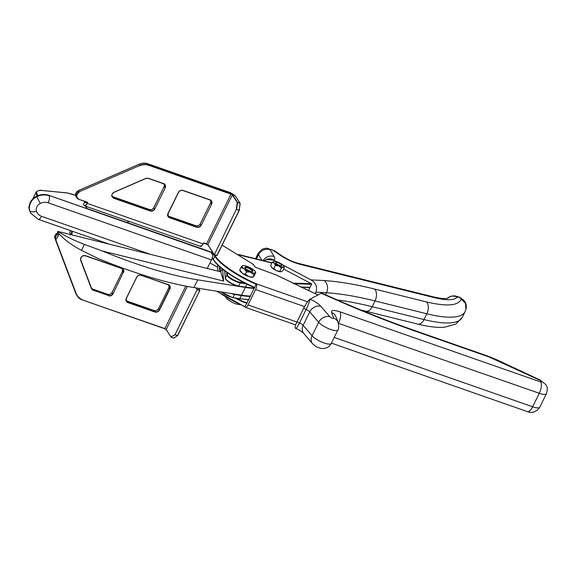 <?xml version="1.0" encoding="UTF-8"?>
<svg xmlns="http://www.w3.org/2000/svg" width="576" height="576" viewBox="0 0 576 576"><rect width="100%" height="100%" fill="white"/><g stroke="black" fill="none" stroke-linecap="round" stroke-linejoin="round"><path stroke-width="0.86" d="M244.894 306.842L246.737 303.386L237.11 298.447M212.213 258.012L213.286 259.675A0.446 0.389 -32.7 0 0 213.473 259.819C217.368 266.825 235.598 279.461 251.978 286.502L254.628 287.741L256.248 283.73A4.464 1.764 109.3 0 1 255.607 289.512L248.018 304.927A4.464 1.764 109.3 0 1 245.39 307.346A4.464 1.764 109.3 0 1 244.879 306.835L245.153 306.605A44.626 12.074 -153.8 0 1 217.382 291.298M246.737 303.386L247.162 302.918M247.018 302.875L244.39 301.925L247.046 302.846M256.248 283.73L258.3 284.544C240.782 277.74 219.348 263.455 215.366 255.96A0.446 0.389 147.3 0 0 214.79 256.212A44.626 12.074 26.2 0 0 256.154 284.249M128.851 221.321L127.663 222.422L128.426 222.998L212.962 252.691M317.815 294.955L276.07 274.918L256.435 267.674L254.678 266.573L253.13 264.276L222.142 245.153M254.412 287.755L251.986 286.524C232.798 277.603 219.895 268.654 213.286 259.675A0.446 0.389 -32.7 0 1 213.271 259.294A44.626 12.074 -153.8 0 0 252.173 286.25L254.57 287.467M321.055 293.184L335.11 299.376A8.928 1.325 -66.2 0 0 334.915 298.915L321.653 293.069L309.96 299.246C308.088 300.758 305.978 303.782 303.638 308.326L297 321.818C294.948 326.203 294.53 328.306 295.747 328.133M150.408 254.369L41.515 216.31A5.58 2.203 -70.7 0 1 38.232 219.326L30.917 213.386A15.617 13.716 -32.7 0 1 29.527 210.406A12.269 10.778 -32.7 0 1 36.482 196.272A15.617 13.716 -32.7 0 1 48.794 195.307L208.231 251.035A4.464 1.21 -153.8 0 1 211.075 252.374L212.782 255.146A5.58 2.203 -70.7 0 1 211.457 259.898L207.245 268.474M71.698 194.047L75.629 195.401L67.421 192.996L42.048 190.498C37.109 190.13 35.582 191.57 37.469 194.803L37.987 195.617M147.6 163.699C144.922 162.814 142.178 162.95 139.37 164.131L78.466 190.548L76.003 192.866L76.126 196.661A4.464 3.917 -32.7 0 1 76.01 192.895A4.464 3.917 -32.7 0 1 78.487 190.57L139.392 164.146L140.141 165.319A11.153 9.799 -32.7 0 1 148.37 164.887L231.12 193.81L232.632 194.753L237.514 202.349L240.034 203.227L235.145 195.631L230.371 192.643L147.6 163.699L230.371 192.643L235.267 195.818M85.81 202.702A1.116 0.439 109.3 0 1 85.702 202.694A1.116 0.439 109.3 0 1 85.594 202.608L84.751 201.866L85.543 201.665M237.528 202.471L236.57 209.527L239.09 210.406L216.936 255.427L239.234 210.42L217.08 255.434L214.286 254.671L207.871 244.606L232.344 194.875L237.226 202.471L236.318 209.369L239.141 210.247L240.127 203.299L237.528 202.471M203.443 243.144L203.098 243.9C201.622 246.19 200.707 246.989 200.333 246.312L84.593 205.855A4.464 1.764 109.3 0 1 84.168 205.495L84.593 205.855A4.464 1.764 109.3 0 0 87.221 203.436L87.401 202.147L78.754 199.289L87.401 202.147M199.93 245.988C200.75 246.787 201.758 246.089 202.954 243.886L86.969 203.278C85.817 205.38 84.845 206.028 84.074 205.236L83.52 204.566L84.053 205.308M86.011 206.352L85.99 207.504L86.753 208.426L86.278 206.438M85.45 201.629L84.744 201.838L83.52 204.372L84.751 201.866L85.306 202.73L86.22 202.111M171.014 337.075L166.248 329.666L164.736 328.716L82.037 299.815M177.653 335.542L199.793 290.527M173.729 338.148L177.458 335.635L173.714 338.148L171.151 337.277L166.147 329.4L164.894 328.615L82.008 299.815A11.153 9.799 -32.7 0 1 77.35 296.194A11.153 9.799 -32.7 0 1 76.536 294.581L55.692 239.587A4.464 3.917 -32.7 0 1 59.083 233.892M70.099 234.878L70.322 233.179L69.768 232.322L70.301 233.258M282.665 264.881L311.018 279.893C315.95 282.859 317.57 286.956 315.893 292.19L315.137 293.731M263.995 260.82L265.975 259.632L273.506 260.035L276.718 261.734M271.966 262.865L268.402 261.914M308.448 290.671L311.76 283.925L283.666 269.057M226.656 272.246L226.901 274.961L225.382 278.042A0.446 0.425 174.8 0 0 225.346 278.266C224.237 279.324 233.309 285.746 238.442 286.193L238.327 286.135C234.828 286.078 224.647 280.051 225.598 278.604M220.918 291.859L232.754 297.756L220.982 291.866M218.009 271.145L217.577 266.364A0.446 0.425 174.8 0 0 217.534 266.58L217.951 271.13M193.925 287.568L197.719 279.857A192.47 52.085 -153.8 0 1 102.161 250.934L84.398 244.39C73.541 240.206 64.692 235.879 57.866 231.408L57.535 232.092C63.23 238.846 71.215 244.93 81.468 250.344L98.366 258.638A192.47 52.085 26.2 0 0 193.925 287.568L241.546 295.142A88.812 24.034 26.2 0 0 250.481 296.114M222.185 268.855L220.723 271.814L57.866 231.408M254.239 288.403A88.812 24.034 -153.8 0 1 245.34 287.431L241.546 295.142M197.719 279.857L245.34 287.431M220.723 271.814L223.625 281.066L102.161 250.934M222.53 269.136L223.625 281.066M281.39 265.702A3.348 0.907 -153.8 0 1 277.79 264.535A3.348 0.907 -153.8 0 1 275.76 262.548A3.348 0.907 -153.8 0 1 279.166 263.218A3.348 0.907 -153.8 0 1 281.772 265.507A3.348 0.907 -153.8 0 1 281.39 265.702M281.772 265.507L281.671 265.702A3.348 0.907 -153.8 0 1 278.273 265.032A3.348 0.907 -153.8 0 1 275.666 262.742L275.76 262.548M273.874 261.367A5.803 1.57 26.2 0 1 273.974 261.338L274.169 261.31A5.803 1.57 26.2 0 1 278.359 262.354L278.762 262.526A5.803 1.57 26.2 0 1 283.054 265.234L283.262 265.442A5.803 1.57 26.2 0 1 283.86 266.285A5.803 1.57 26.2 0 1 283.363 267.098L283.169 267.134A5.803 1.57 26.2 0 1 278.978 266.09L278.575 265.91A5.803 1.57 26.2 0 1 274.284 263.21L274.075 263.002A5.803 1.57 26.2 0 1 273.874 261.367L273.852 261.374M283.363 267.098L284.35 267.667L282.83 270.749L281.088 271.728A5.803 1.57 26.2 0 0 281.196 271.699A5.803 1.57 26.2 0 0 281.21 271.699L276.703 270.72A5.803 1.57 26.2 0 0 280.894 271.757M271.159 266.616A5.803 1.57 26.2 0 0 271.202 266.782A5.803 1.57 26.2 0 0 271.8 267.631L272.009 267.84A5.803 1.57 26.2 0 0 276.3 270.54L276.703 270.72M284.35 267.667L283.91 266.45M278.978 266.09L281.426 268.114L283.169 267.134M274.284 263.21L275.371 265.435L278.575 265.91M273.974 261.338L272.232 262.318L274.075 263.002M276.3 270.54L273.852 268.524L272.009 267.84M271.8 267.631L270.72 265.406L272.232 262.318M281.426 268.114L279.914 271.195M275.371 265.435L273.852 268.524M244.75 267.545A4.464 1.21 -153.8 0 1 248.638 268.358A4.464 1.21 -153.8 0 1 252.468 271.03A4.464 1.21 -153.8 0 1 252.634 271.418M249.725 268.409A4.464 1.21 -153.8 0 1 252.792 271.26A4.464 1.21 -153.8 0 1 248.256 270.374A4.464 1.21 -153.8 0 1 244.786 267.322A4.464 1.21 -153.8 0 1 249.725 268.409M251.345 272.506A7.474 2.023 26.2 0 0 255.19 272.88L255.492 272.599A7.474 2.023 26.2 0 0 255.478 271.944A7.474 2.023 26.2 0 0 253.886 270.108L252.936 269.381A7.474 2.023 26.2 0 0 247.493 266.515L246.233 266.076A7.474 2.023 26.2 0 0 242.604 265.608A7.474 2.023 26.2 0 0 242.388 265.694L242.086 265.982A7.474 2.023 26.2 0 0 243.684 268.466L244.642 269.194A7.474 2.023 26.2 0 0 250.085 272.059L253.966 274.55L255.19 272.88M255.766 272.858L255.492 272.599L254.628 275.17L253.102 277.121L249.257 276.739A7.474 2.023 26.2 0 0 252.886 277.207A7.474 2.023 26.2 0 0 252.972 277.178M249.257 276.739L245.376 274.255L242.554 273.434A7.474 2.023 26.2 0 0 247.997 276.3M242.554 273.434L239.998 270.223M239.753 270.194L240.012 270.871A7.474 2.023 26.2 0 0 241.596 272.707M244.642 269.194L246.514 271.944L250.085 272.059M242.086 265.982L240.862 267.646L243.684 268.466M253.102 277.121L253.966 274.55M245.376 274.255L246.514 271.944M239.724 269.957L240.862 267.646M216.756 291.197L244.937 306.842M296.899 322.013L248.018 304.927M244.202 302.443A44.626 12.074 -153.8 0 1 235.368 298.174M246.823 303.142L254.448 287.647M255.607 289.512L304.524 306.612M217.584 267.077L209.945 262.98L217.649 267.134M307.591 301.774L258.3 284.544M214.603 254.779L215.366 255.96M128.563 221.22L127.073 222.602M253.13 264.276L253.202 264.679L253.13 264.276M253.318 264.463A0.446 0.389 -32.7 0 1 253.562 264.83M213.336 253.274A0.446 0.389 147.3 0 0 213.055 253.519L214.79 256.212L213.271 259.294L212.292 257.774M211.874 252.166L211.802 252.734L213.055 253.519L212.695 254.254M295.294 328.176L295.87 328.428A8.928 1.08 -65.8 0 0 299.484 322.934L297 321.818M303.638 308.326L306.122 309.449L299.484 322.934A4.464 1.21 26.2 0 1 303.127 325.346A8.928 7.272 -40.5 0 0 303.689 333.331L312.617 343.764A8.928 7.272 -40.5 0 1 312.055 335.786L303.127 325.346L309.766 311.861A8.928 7.272 -40.5 0 1 320.904 306.331C318.65 303.869 315.058 301.478 310.104 299.16M335.11 299.376C362.671 311.515 389.664 322.207 416.081 331.452L489.031 356.947L540.295 380.477L542.117 381.766L540.756 381.989L340.027 311.825C333.9 309.874 331.063 310.082 331.51 312.444L333.662 318.103C332.986 318.593 331.711 318.146 329.825 316.764A8.928 7.272 -40.5 0 0 318.694 322.294L309.766 311.861A4.464 1.21 -153.8 0 0 306.122 309.449A8.928 1.08 -65.8 0 0 309.96 299.246M329.825 316.764L320.904 306.331M416.081 331.452A8.928 3.521 -70.7 0 0 415.238 330.732C389.045 321.574 362.268 310.968 334.915 298.915M331.402 343.109L527.378 411.61A8.928 3.521 -70.7 0 0 532.634 406.778L334.202 337.421M312.617 343.764L315.461 346.183C317.527 347.436 319.658 348.206 321.854 348.509C326.261 348.689 329.393 346.997 331.243 343.433A11.153 3.017 -153.8 0 1 322.726 342.475A11.153 3.017 -153.8 0 1 312.055 335.786L318.694 322.294A11.153 3.017 26.2 0 0 329.364 328.982A11.153 3.017 26.2 0 0 337.882 329.94C338.789 329.407 338.897 326.974 338.206 322.639A8.928 8.251 159.2 0 0 333.662 318.103M338.206 322.639L336.053 316.98A8.928 8.251 159.2 0 0 331.51 312.444M338.357 323.064A4.464 1.21 -153.8 0 1 338.544 323.129A8.928 3.521 -70.7 0 0 340.027 311.825M338.443 323.33L539.273 393.286A8.928 3.521 -70.7 0 0 540.756 381.989M540.295 380.477A8.928 0.626 -64.9 0 0 540.288 380.102L496.685 359.712A8.928 0.626 115.1 0 1 496.692 360.086M496.685 359.712L488.182 356.234A8.928 3.521 109.3 0 1 489.031 356.947M527.378 411.61C532.253 413.438 536.378 411.977 539.755 407.218A11.153 3.017 -153.8 0 1 532.634 406.778L539.273 393.286A11.153 3.017 26.2 0 0 546.394 393.725C547.697 389.628 547.51 386.604 545.825 384.646L540.288 380.102M29.174 208.771A22.313 6.041 -153.8 0 1 29.016 206.611L29.138 206.359M36.223 196.402L36.886 195.048A22.313 6.041 -153.8 0 1 36.223 191.966L32.81 198.9M31.205 213.84A15.617 13.716 -32.7 0 1 29.815 210.852L29.527 210.406M37.469 194.803A0.446 0.389 -32.7 0 0 36.886 195.048L37.404 195.847M211.075 252.374L48.794 195.307M36.482 196.272L36.77 196.718A15.617 13.716 -32.7 0 1 49.082 195.754A5.58 2.203 109.3 0 1 48.154 202.817L211.457 259.898M41.515 216.31C38.966 215.359 37.274 213.638 36.446 211.147C33.228 212.184 31.018 212.083 29.815 210.852A12.269 10.778 -32.7 0 1 36.77 196.718L40.241 203.436C42.919 202.176 45.554 201.967 48.154 202.817M36.223 191.966C38.376 190.375 40.27 189.864 41.904 190.433L67.277 192.938L71.597 194.011M36.446 211.147C35.777 207.9 37.044 205.33 40.241 203.436M86.242 202.068L85.702 202.694M139.392 164.146A11.153 9.799 -32.7 0 1 147.622 163.721L148.334 165.168L232.632 194.753M85.306 202.73L85.766 202.666M167.897 215.762A3.348 2.938 147.3 0 0 168.826 216.302L168.782 216.288M200.268 223.855L210.672 202.666L200.239 223.87A3.348 2.938 147.3 0 1 195.919 225.778L196.675 226.944L169.582 217.469L168.826 216.302L195.876 225.756M210.593 199.872L210.701 202.651M178.51 192.413L167.962 213.588C167.242 215.518 167.774 216.907 169.538 217.757L196.639 227.225C198.598 227.678 200.138 227.016 201.247 225.223L211.68 204.026C212.4 202.097 211.874 200.707 210.103 199.858L209.974 199.98A3.348 2.938 -32.7 0 1 211.342 201.038A3.348 2.938 -32.7 0 1 211.428 203.868L210.679 202.702A3.348 2.938 147.3 0 0 210.888 200.513M112.003 196.222A3.348 2.938 147.3 0 0 112.939 196.769L112.889 196.754M153.821 207.619L164.225 186.437L153.792 207.634A3.348 2.938 147.3 0 1 149.472 209.542L150.228 210.708L113.688 197.935L112.939 196.769L149.472 209.542L112.918 196.754L111.55 195.689M164.146 183.636L164.254 186.422M163.548 183.744A3.348 2.938 -32.7 0 1 164.894 184.81A3.348 2.938 -32.7 0 1 164.981 187.632L164.232 186.466A3.348 2.938 147.3 0 0 164.441 184.277M76.126 196.661L78.732 199.274A4.464 3.917 -32.7 0 1 76.882 197.834A4.464 3.917 -32.7 0 1 79.236 191.736L78.487 190.57M140.141 165.319L79.236 191.736L140.141 165.319M239.234 210.305L240.156 203.45L239.234 210.42M235.145 195.631L240.156 203.45M203.465 243.094L203.911 242.87L203.465 243.094M169.538 217.757L169.582 217.469A3.348 2.938 -32.7 0 1 168.185 216.389A3.348 2.938 -32.7 0 1 168.077 213.61M167.436 215.222L168.804 216.288L195.905 225.756C197.741 226.202 199.188 225.569 200.239 223.87L200.995 225.065A3.348 2.938 -32.7 0 1 196.675 226.944L196.639 227.225M211.68 204.026L201.247 225.223M182.902 190.505L209.952 199.958L211.342 201.038M210.103 199.858L183.01 190.39C181.044 189.929 179.503 190.598 178.394 192.391L178.538 192.398A3.348 2.938 -32.7 0 1 182.858 190.49L209.974 199.98M113.688 197.935A3.348 2.938 -32.7 0 1 112.298 196.855A3.348 2.938 -32.7 0 1 114.062 192.283L114.055 192.19C111.247 194.342 111.11 196.351 113.652 198.223L113.688 197.935M149.45 209.52C151.294 209.966 152.741 209.333 153.792 207.634L154.548 208.829A3.348 2.938 -32.7 0 1 150.228 210.708L150.192 210.989C152.15 211.45 153.691 210.78 154.8 208.987L165.233 187.79C165.953 185.861 165.427 184.471 163.656 183.622L148.306 178.416M114.084 192.276L145.786 178.524A3.348 2.938 -32.7 0 1 148.255 178.394L163.526 183.744L164.894 184.81M87.293 202.27L87.602 202.666M87.17 202.234L86.969 203.278M78.89 199.166C75.874 196.949 76.032 194.566 79.366 192.01M140.27 165.593C143.028 164.441 145.714 164.297 148.334 165.168M231.12 193.81L206.618 243.814L203.911 242.87M214.315 254.664L216.806 255.55L214.178 254.578L207.878 244.793L214.15 254.462M203.803 242.986L207.972 244.865M183.01 190.39L182.88 190.505C181.037 190.066 179.59 190.692 178.538 192.398L168.106 213.595L168.185 216.389M178.394 192.391L167.962 213.588M113.652 198.223L150.192 210.989M154.8 208.987L165.233 187.79M163.656 183.622L148.406 178.294L145.786 178.524M148.406 178.294L145.771 178.43L114.084 192.305C112.046 193.493 111.456 195.005 112.298 196.855M145.771 178.43L114.055 192.19M203.335 243.115L202.954 243.886L203.774 242.986L206.467 243.922M236.318 209.369L214.423 254.549L236.318 209.369M207.871 244.606L206.489 243.936L207.871 244.606M86.04 206.359L86.206 207.763M84.074 205.236L83.513 204.343L84.744 201.838M200.21 245.858C200.995 246.6 201.953 245.938 203.09 243.864M76.601 295.027A11.153 9.799 -32.7 0 1 75.787 293.414L77.35 296.194L82.008 299.815L164.758 328.738L185.796 286.135M54.936 238.414L55.138 235.267L58.097 232.762A4.464 3.917 -32.7 0 0 55.145 235.296A4.464 3.917 147.3 0 0 54.943 238.421L75.78 293.407M126.166 300.557A3.348 2.938 147.3 0 0 127.102 301.104L127.051 301.09M125.712 300.024L127.08 301.09L154.174 310.558L154.944 311.746L127.85 302.27L127.102 301.104L154.145 310.558M169.164 285.314A3.348 2.938 147.3 0 1 168.955 287.496L169.704 288.67L159.271 309.866L158.522 308.7L168.948 287.467L158.515 308.671C157.464 310.37 156.017 311.004 154.174 310.558A3.348 2.938 147.3 0 0 158.522 308.7L158.544 308.657M168.862 284.674L168.977 287.453M91.555 288.461A3.348 2.938 147.3 0 0 92.498 289.008L92.455 288.994M91.109 287.928L92.477 288.994L107.748 294.343L92.477 288.994L93.254 290.182A3.348 2.938 -32.7 0 1 91.858 289.102A3.348 2.938 -32.7 0 1 91.62 288.634M107.726 294.322C109.57 294.768 111.017 294.134 112.068 292.435L122.501 271.231L112.075 292.464L112.824 293.63A3.348 2.938 -32.7 0 1 108.497 295.51L107.748 294.343A3.348 2.938 147.3 0 0 112.075 292.464L112.097 292.421M122.414 268.438L122.53 271.217M121.824 268.546A3.348 2.938 -32.7 0 1 123.17 269.604A3.348 2.938 -32.7 0 1 123.257 272.434L122.508 271.267A3.348 2.938 147.3 0 0 122.717 269.078M173.714 338.148L171.18 337.277M136.778 277.214L126.238 298.39C125.518 300.319 126.043 301.709 127.814 302.558L127.85 302.27A3.348 2.938 -32.7 0 1 126.461 301.19A3.348 2.938 -32.7 0 1 126.353 298.411M159.271 309.866A3.348 2.938 -32.7 0 1 154.944 311.746L154.908 312.026C156.874 312.48 158.414 311.818 159.523 310.025L159.271 309.866M168.271 284.782A3.348 2.938 -32.7 0 1 169.618 285.84A3.348 2.938 -32.7 0 1 169.704 288.67L169.956 288.821C170.676 286.898 170.143 285.509 168.379 284.659L141.178 275.306M136.8 277.164A3.348 2.938 -32.7 0 1 141.127 275.292L141.149 275.306C139.306 274.867 137.858 275.494 136.807 277.2L136.8 277.164M108.497 295.51L93.254 290.182L108.497 295.51M123.257 272.434L113.076 293.789L123.257 272.434M85.291 255.773L121.774 268.524L123.17 269.604M80.755 259.97A3.348 2.938 -32.7 0 1 81.677 256.601A3.348 2.938 -32.7 0 1 85.241 255.758L85.262 255.773C82.037 255.557 80.532 256.954 80.762 259.985L80.755 259.97M91.858 289.102L80.762 259.992L91.469 288.792L93.211 290.462M198.475 288.288L199.822 290.513L177.523 335.52L175.01 334.642L197.158 289.627L199.678 290.506L197.201 289.339L196.301 287.942M164.736 328.716L166.154 329.594L187.301 286.416M166.248 329.666L171.151 337.277L173.866 338.126L177.667 335.527L199.822 290.513L198.526 288.295M82.145 299.693C79.56 298.742 77.782 297.036 76.795 294.581M55.951 239.587L59.314 234.144M127.814 302.558L154.908 312.026M159.523 310.025L169.956 288.821M168.379 284.659L141.149 275.306L168.242 284.782L169.618 285.84M141.278 275.191C139.32 274.73 137.779 275.4 136.67 277.193L126.382 298.397L126.461 301.19M136.67 277.193L126.238 298.39M108.461 295.79C110.426 296.244 111.967 295.582 113.076 293.789M123.509 272.592C124.229 270.662 123.696 269.273 121.925 268.423L85.392 255.65C82.03 255.456 80.431 256.961 80.611 260.15L80.762 259.985M121.925 268.423L85.392 255.65M80.611 260.15L91.469 288.792M177.444 335.635L174.924 334.75L171.036 336.996L175.01 334.642L197.158 289.627L195.89 287.878M70.574 230.63L69.761 232.286L70.596 230.638L69.782 232.279L70.322 233.366L70.092 234.842M72.079 231.156A4.464 1.764 109.3 0 1 71.662 234.828M71.719 231.034L71.374 234.756M273.506 260.035L273.629 259.985A8.928 8.366 -112.8 0 0 266.371 259.466L265.975 259.632M315.893 292.19A669.362 181.13 -153.8 0 1 326.549 292.759L325.548 294.79M337.104 299.88A223.121 60.379 26.2 0 1 372.175 306.713A8.928 5.378 103.9 0 1 365.839 311.22L417.672 324.079A8.928 5.378 -76.1 0 0 424.001 319.572L372.175 306.713L375.019 300.931A223.121 60.379 -153.8 0 0 326.549 292.759C328.442 287.827 327.672 283.759 324.216 280.562L311.018 279.893M273.629 259.985C274.99 259.38 275.17 258.228 274.176 256.529L270.094 249.739C270.18 249.077 271.224 249.307 273.226 250.423L280.001 255.074C286.524 259.394 293.206 262.476 300.046 264.326L434.707 297.734C446.789 300.629 454.298 300.42 457.229 297.108C458.172 296.928 459.41 297.41 460.937 298.548L461.225 299.081C458.446 305.791 446.854 306.742 426.456 301.925L374.63 289.066C355.579 284.35 338.774 281.513 324.216 280.562M274.176 256.529A8.928 7.92 149 0 0 263.066 260.59M417.672 324.079C428.018 326.686 436.91 327.751 444.341 327.269L455.81 324.115L462.24 317.405A89.251 24.149 -153.8 0 1 424.001 319.572L426.845 313.79A8.928 5.378 -76.1 0 0 426.456 301.925M462.24 317.405L465.084 311.623A89.251 24.149 26.2 0 1 426.845 313.79L375.019 300.931A8.928 5.378 -76.1 0 0 374.63 289.066M465.084 311.623L465.962 309.398L465.502 303.35L461.225 299.081M447.286 298.361A8.928 8.582 37.6 0 1 457.229 297.108M447.66 298.26L447.66 298.26C448.258 298.051 446.018 299.758 433.058 296.784A8.928 5.378 103.9 0 1 434.707 297.734M433.058 296.784L298.404 263.369A8.928 5.378 103.9 0 1 300.046 264.326M298.404 263.369C292.68 261.828 286.963 259.178 281.261 255.42A8.928 4.061 124.5 0 0 280.001 255.074M281.261 255.42L274.486 250.776A8.928 4.061 124.5 0 0 273.226 250.423M274.486 250.776L266.652 248.098L262.44 249.048L258.242 253.217A11.153 3.017 26.2 0 0 258.509 254.65A8.928 7.92 -31 0 1 270.094 249.739M256.399 258.934L258.509 254.65L261.9 260.302M239.242 254.952L271.879 263.045M244.541 282.967L240.221 282.283C236.779 282.247 226.505 276.17 227.498 274.752L227.311 272.714M311.328 283.694L292.601 283.154M224.726 270.842L225.382 278.042A8.928 2.412 26.2 0 0 230.234 282.586A8.928 2.412 26.2 0 0 238.781 285.97L240.3 282.888A8.928 2.412 26.2 0 1 231.754 279.497A8.928 2.412 26.2 0 1 226.901 274.961A0.446 0.425 -5.2 0 1 227.498 274.752M246.269 283.838L240.3 282.888L240.221 282.283M293.875 283.774A672.71 182.038 -153.8 0 1 311.573 284.314M246.946 284.17L245.527 287.042L238.442 286.193L245.189 287.266L238.572 286.178M220.478 271.757L220.054 267.07M248.659 299.815L232.884 297.742M217.577 266.364L217.793 264.982M219.384 266.472L219.852 271.598M254.29 288.245L245.527 287.042A88.812 24.034 26.2 0 0 254.347 288.014M310.054 287.395A672.71 182.038 26.2 0 0 300.65 287.021M231.127 293.479A8.928 2.412 26.2 0 0 234.605 294.451L234.648 294.041M221.407 291.938A8.928 2.412 -153.8 0 0 233.093 297.533L234.605 294.451L241.358 295.524L241.394 295.114M248.774 299.585A88.812 24.034 -153.8 0 1 239.839 298.606L241.358 295.524A88.812 24.034 26.2 0 0 250.286 296.496M84.398 244.39L81.468 250.344M216.706 291.19L244.886 306.842M295.654 324.914L245.39 307.346M247.104 302.89L245.966 302.522M254.398 287.726L246.974 302.897M222.149 245.138L253.202 264.305L254.866 266.717L256.392 267.638L276.084 274.903L317.83 294.941M295.87 328.428C299.65 330.228 302.256 331.855 303.689 333.331M415.238 330.732L488.182 356.234M331.243 343.433L337.882 329.94M539.755 407.218L546.394 393.725M29.261 209.311L29.016 206.611M38.232 219.326L109.303 244.166M78.754 199.289L87.343 202.32M86.753 208.426L127.116 222.538M361.022 310.054L365.839 311.22M465.962 309.398C466.841 305.626 465.998 302.472 463.435 299.93L459.576 297.259L454.788 295.834L451.037 296.179L447.264 298.368M255.535 258.718L258.242 253.217M238.507 254.498L271.721 262.735M301.176 287.266L309.938 287.626M224.662 270.792L225.346 278.266M217.786 264.974L217.534 266.58M283.86 266.285L284.083 266.861M271.202 266.782L270.986 266.213M240.199 304.747L235.656 303.833L232.38 302.443L227.52 299.362L225.238 296.431M255.478 271.944L255.737 272.621"/></g></svg>
